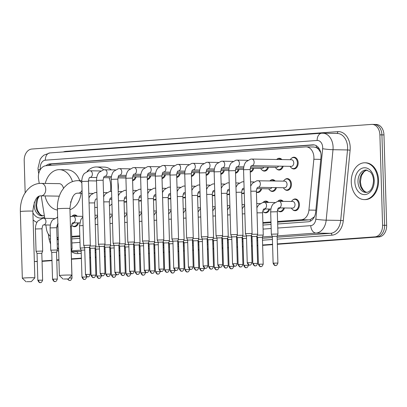 <?xml version="1.0" encoding="UTF-8"?>
<svg xmlns="http://www.w3.org/2000/svg" width="407" height="407" viewBox="0 0 407 407"><rect width="100%" height="100%" fill="white"/><g stroke="black" fill="none" stroke-linecap="round" stroke-linejoin="round"><path stroke-width="0.61" d="M284.422 207.967A5.886 4.248 91 0 1 280.357 211.793A5.886 4.248 91 0 1 277.976 210.719M269.719 209.035A5.886 4.248 91 0 1 265.654 212.856A5.886 4.248 91 0 1 263.268 211.788M78.546 222.899A5.886 4.248 91 0 1 74.486 226.719A5.886 4.248 91 0 1 72.1 225.651M57.947 227.172A5.886 4.248 91 0 1 57.397 226.714M292.847 199.939A5.886 4.248 91 0 1 295.263 198.952A5.886 4.248 91 0 1 299.41 204.528A5.886 4.248 91 0 1 295.065 210.724A5.886 4.248 91 0 1 292.679 209.656M276.45 187.627A5.886 4.248 91 0 1 272.385 191.448A5.886 4.248 91 0 1 270.004 190.379M261.747 188.695A5.886 4.248 91 0 1 257.682 192.516A5.886 4.248 91 0 1 256.42 192.226M244.261 193.33A5.886 4.248 91 0 1 242.974 193.584A5.886 4.248 91 0 1 241.712 193.294M229.558 194.398A5.886 4.248 91 0 1 228.271 194.648A5.886 4.248 91 0 1 227.009 194.363M214.85 195.462A5.886 4.248 91 0 1 213.563 195.716A5.886 4.248 91 0 1 212.301 195.426M200.147 196.53A5.886 4.248 91 0 1 198.86 196.779A5.886 4.248 91 0 1 197.599 196.495M185.439 197.593A5.886 4.248 91 0 1 184.152 197.848A5.886 4.248 91 0 1 182.891 197.558M170.737 198.662A5.886 4.248 91 0 1 169.449 198.916A5.886 4.248 91 0 1 168.188 198.626M156.029 199.73A5.886 4.248 91 0 1 154.741 199.979A5.886 4.248 91 0 1 153.48 199.695M141.326 200.793A5.886 4.248 91 0 1 140.039 201.048A5.886 4.248 91 0 1 138.777 200.758M126.618 201.862A5.886 4.248 91 0 1 125.331 202.111A5.886 4.248 91 0 1 124.074 201.826M284.875 179.599A5.886 4.248 91 0 1 287.291 178.607A5.886 4.248 91 0 1 291.437 184.188A5.886 4.248 91 0 1 287.093 190.384A5.886 4.248 91 0 1 284.707 189.311M209.656 171.55A5.886 4.248 91 0 1 206.145 175.336M194.953 172.619A5.886 4.248 91 0 1 191.438 176.399M268.478 167.287A5.886 4.248 91 0 1 264.413 171.108A5.886 4.248 91 0 1 262.032 170.04M180.245 173.682A5.886 4.248 91 0 1 176.735 177.467M283.18 166.219A5.886 4.248 91 0 1 279.121 170.045A5.886 4.248 91 0 1 276.735 168.971M224.364 170.487A5.886 4.248 91 0 1 220.848 174.267M253.775 168.35A5.886 4.248 91 0 1 250.259 172.136M239.067 169.419A5.886 4.248 91 0 1 235.556 173.204M165.542 174.751A5.886 4.248 91 0 1 162.027 178.536M150.834 175.819A5.886 4.248 91 0 1 147.324 179.599M136.131 176.882A5.886 4.248 91 0 1 132.616 180.667M291.605 158.191A5.886 4.248 91 0 1 294.022 157.204A5.886 4.248 91 0 1 298.173 162.78A5.886 4.248 91 0 1 293.823 168.976A5.886 4.248 91 0 1 291.443 167.908M277.589 221.469L301.358 219.744A11.04 7.967 -89 0 0 308.928 210.068L313.848 159.254A11.04 7.967 -89 0 0 313.914 157.331A11.04 7.967 -89 0 0 306.135 146.871A11.04 7.967 -89 0 0 305.621 146.881L46.032 165.705A11.04 7.967 -89 0 0 38.573 179.217L39.24 183.435M320.726 152.594L318.793 149.598A3.678 2.656 -89 0 0 316.285 147.532A11.04 7.626 -94.1 0 1 316.331 145.731M316.285 147.532L316.142 147.543A11.04 7.967 91 0 1 318.793 149.598M277.61 222.151L309.015 219.877L310.317 219.627L314.148 216.936M71.734 237.083L79.828 236.498M262.902 223.219L270.996 222.634M316.142 147.543L313.792 146.998L306.135 146.871M57.005 237.464L58.252 237.373M71.713 236.396L79.808 235.811M262.881 222.537L270.976 221.947M45.828 224.974L46.479 229.095A11.04 7.967 -89 0 0 50.346 236.289M41.209 195.848L44.775 218.33M278.139 201.007A5.886 4.248 91 0 1 280.56 200.015A5.886 4.248 91 0 1 283.165 201.323M263.436 202.07A5.886 4.248 91 0 1 265.852 201.083A5.886 4.248 91 0 1 268.457 202.386M72.263 215.934A5.886 4.248 91 0 1 74.685 214.947A5.886 4.248 91 0 1 77.289 216.249M57.56 217.002A5.886 4.248 91 0 1 57.646 216.926A5.52 3.984 91 0 0 57.163 217.323M270.167 180.662A5.886 4.248 91 0 1 272.588 179.675A5.886 4.248 91 0 1 275.193 180.978M276.902 159.259A5.886 4.248 91 0 1 279.319 158.267A5.886 4.248 91 0 1 281.924 159.575M277.66 223.992L308.104 221.784A11.04 7.967 -89 0 0 315.674 212.103L320.986 157.214A11.04 7.967 -89 0 0 321.052 155.291A11.04 7.967 -89 0 0 313.278 144.826A11.04 7.967 -89 0 0 312.759 144.841L49.98 163.899A11.04 7.967 -89 0 0 45.986 165.71M25.158 192.786L24.201 160.638A11.04 7.967 91 0 1 31.838 149.033L371.601 124.4A11.04 7.967 91 0 1 372.115 124.384A11.04 7.967 91 0 1 379.894 134.844L382.575 225.249A11.04 7.967 91 0 1 374.939 236.854L277.335 243.93M37.271 261.34L35.175 261.487A11.04 7.967 91 0 1 34.661 261.503A11.04 7.967 91 0 1 34.351 261.492M272.558 244.276L262.627 244.994M257.85 245.345L257.076 245.401M252.299 245.747L251.526 245.803M243.147 246.408L242.374 246.464M237.596 246.81L236.818 246.866M228.444 247.476L227.666 247.532M222.888 247.878L222.115 247.934M213.736 248.54L212.963 248.596M208.186 248.942L207.407 249.003M199.033 249.608L198.255 249.664M193.478 250.01L192.704 250.066M184.325 250.676L183.552 250.732M178.775 251.078L178.001 251.134M169.622 251.74L168.844 251.796M164.067 252.142L163.293 252.198M154.914 252.808L154.141 252.864M149.364 253.21L148.591 253.266M140.212 253.871L139.433 253.927M134.656 254.273L133.883 254.334M125.504 254.94L124.73 254.996M119.953 255.342L119.18 255.398M110.801 256.008L110.022 256.064M105.245 256.41L104.472 256.466M96.093 257.071L95.319 257.127M90.542 257.473L89.769 257.529M81.39 258.14L71.459 258.857M58.913 259.768L56.756 259.925M51.979 260.271L42.048 260.989M373.641 124.43A11.04 7.967 91 0 1 374.155 124.42L376.19 124.45A11.04 7.967 91 0 1 383.969 134.915L386.65 225.32L384.615 225.285A11.04 7.967 91 0 1 376.979 236.884L277.34 244.114L376.979 236.884A11.04 7.967 91 0 0 384.615 225.285L381.929 134.88L384.615 225.285L382.575 225.249M374.155 124.42A11.04 7.967 91 0 1 381.929 134.88A11.04 7.967 91 0 0 374.155 124.42L372.115 124.384M37.276 261.523L37.215 261.523A11.04 7.967 91 0 1 36.701 261.538A11.04 7.967 91 0 0 37.215 261.523L35.175 261.487M272.563 244.459L262.632 245.177L272.563 244.459M257.86 245.523L257.082 245.579L257.86 245.523M252.304 245.925L251.531 245.981L252.304 245.925M243.152 246.591L242.379 246.647L243.152 246.591M237.602 246.993L236.828 247.049L237.602 246.993M228.449 247.654L227.671 247.715L228.449 247.654M222.894 248.061L222.12 248.117L222.894 248.061M213.741 248.723L212.968 248.779L213.741 248.723M208.191 249.125L207.417 249.181L208.191 249.125M199.038 249.791L198.26 249.847L199.038 249.791M193.483 250.193L192.709 250.249L193.483 250.193M184.33 250.854L183.557 250.91L184.33 250.854M178.78 251.256L178.007 251.312L178.78 251.256M169.627 251.923L168.849 251.979L169.627 251.923M164.072 252.325L163.299 252.381L164.072 252.325M154.919 252.991L154.146 253.047L154.919 252.991M149.369 253.393L148.596 253.449L149.369 253.393M140.217 254.054L139.438 254.11L140.217 254.054M134.666 254.456L133.888 254.512L134.666 254.456M125.509 255.123L124.735 255.179L125.509 255.123M119.958 255.525L119.185 255.581L119.958 255.525M110.806 256.186L110.027 256.242L110.806 256.186M105.255 256.588L104.477 256.644L105.255 256.588M96.098 257.255L95.324 257.31L96.098 257.255M90.547 257.656L89.774 257.712L90.547 257.656M81.395 258.323L71.464 259.04L81.395 258.323M58.923 259.951L56.761 260.109L58.923 259.951M51.984 260.455L42.053 261.172L51.984 260.455M71.79 238.919L79.879 238.334M262.958 225.056L271.047 224.471M57.072 239.601A11.04 7.967 -89 0 0 58.323 239.835M48.255 165.547A11.04 7.967 91 0 1 52.015 163.929L314.209 144.917M58.308 239.331A11.04 7.967 91 0 1 57.041 238.573M386.65 225.32A11.04 7.967 91 0 1 379.014 236.92L277.345 244.292M272.568 244.638L262.637 245.36M257.865 245.706L257.087 245.762M252.309 246.108L251.536 246.164M243.157 246.774L242.384 246.83M237.607 247.176L236.833 247.232M228.454 247.838L227.676 247.894M222.899 248.239L222.125 248.295M213.746 248.906L212.973 248.962M208.196 249.308L207.422 249.364M199.043 249.969L198.265 250.03M193.488 250.376L192.715 250.432M184.335 251.038L183.562 251.094M178.785 251.44L178.012 251.495M169.633 252.106L168.854 252.162M164.082 252.508L163.304 252.564M154.925 253.169L154.151 253.225M149.374 253.571L148.601 253.627M140.222 254.238L139.443 254.294M134.671 254.64L133.893 254.696M125.514 255.301L124.74 255.362M119.963 255.708L119.19 255.764M110.811 256.369L110.032 256.425M105.26 256.771L104.482 256.827M96.103 257.438L95.33 257.494M90.552 257.84L89.779 257.896M81.4 258.501L71.469 259.223M58.929 260.134L56.766 260.287M51.989 260.633L42.058 261.355M351.272 182.153A18.401 13.283 91 0 1 364.855 162.79A18.401 13.283 91 0 1 377.813 180.225A18.401 13.283 91 0 1 364.229 199.588A18.401 13.283 91 0 1 351.272 182.153M364.855 162.79L365.618 162.805A18.401 13.283 91 0 1 378.581 180.24A18.401 13.283 91 0 1 364.993 199.603L364.229 199.588M63.965 279.004L68.32 278.963L63.965 279.004M63.177 279.116L59.391 275.559A6.258 0.28 -1.7 0 1 59.381 275.549A6.258 0.28 -1.7 0 1 61.309 275.29A6.258 0.28 -1.7 0 1 68.086 275.03A6.258 0.28 -1.7 0 1 71.891 275.178A6.258 0.28 -1.7 0 1 71.886 275.188L69.912 208.511A6.258 0.28 178.3 0 0 66.107 208.369A6.258 0.28 178.3 0 0 59.33 208.623A6.258 0.28 178.3 0 0 57.407 208.883L59.381 275.549M96.525 180.973A6.258 4.518 -89 0 0 96.22 180.952L88.426 180.82M87.134 171.388A20.243 14.611 91 0 1 96.459 166.972A20.243 14.611 91 0 1 103.693 169.79M109.107 177.742A20.243 14.611 91 0 1 110.714 186.152A20.243 14.611 91 0 1 110.378 191.366M96.459 166.972L104.1 167.099A20.243 14.611 91 0 1 111.233 169.836M117.923 182.178A20.243 14.611 91 0 1 118.356 186.279A20.243 14.611 91 0 1 118.167 190.425M97.309 207.361A20.243 14.611 91 0 1 95.772 207.448A20.243 14.611 91 0 1 94.765 207.382M111.945 203.973A20.243 14.611 91 0 1 109.458 205.886M26.908 281.695L31.263 281.654L26.908 281.695M26.119 281.807L22.334 278.246A6.258 0.28 -1.7 0 1 22.329 278.235A6.258 0.28 -1.7 0 1 24.252 277.976A6.258 0.28 -1.7 0 1 31.029 277.716A6.258 0.28 -1.7 0 1 34.834 277.864A6.258 0.28 -1.7 0 1 34.829 277.874L31.263 281.654M63.446 188.349A6.258 4.518 -89 0 0 59.168 183.638L39.835 183.379C36.248 183.669 32.992 184.971 30.067 187.291L27.305 189.932L24.593 193.696C21.596 198.947 20.182 204.904 20.35 211.569L22.329 278.235M45.274 183.404A20.243 14.611 91 0 1 59.402 169.658A20.243 14.611 91 0 1 72.461 181.624M59.402 169.658L67.043 169.785A20.243 14.611 91 0 1 79.731 180.672M41.336 183.338A6.258 4.518 -89 0 1 45.742 189.265A6.258 4.518 -89 0 1 41.417 195.843A6.258 4.518 -89 0 1 41.122 195.848L58.954 196.154A6.258 4.518 -89 0 0 59.295 196.138M72.705 196.912A20.243 14.611 91 0 1 70.528 202.259M57.438 210.037A20.243 14.611 91 0 1 45.06 195.915M81.105 193.213A20.243 14.611 91 0 1 69.948 209.707M36.966 222.385A18.401 13.283 91 0 1 33.115 219.887M251.689 165.685L251.653 165.69C251.114 165.461 250.62 166.743 250.183 169.541L243.559 169.734C243.635 164.509 245.726 162.088 246.169 161.691L250.605 159.147L251.806 159.061L291.432 159.732A3.312 2.391 91 0 1 293.768 162.871A3.312 2.391 91 0 1 291.32 166.356L251.689 165.685A3.312 2.391 91 0 1 251.674 165.685A3.312 2.391 91 0 0 251.994 165.664A3.312 2.391 91 0 0 254.136 162.2A3.312 2.391 91 0 0 251.806 159.061A3.312 2.391 91 0 0 251.501 159.081M290.283 159.717L290.359 159.59A5.52 3.984 91 0 1 293.508 157.56A5.52 3.984 91 0 1 297.395 162.79A5.52 3.984 91 0 1 293.32 168.6A5.52 3.984 91 0 1 290.242 166.468L290.171 166.336M252.025 262.652C250.58 266.341 249.46 264.733 249.806 265.11A2.391 1.653 85.9 0 1 249.705 265.115A2.391 1.653 -94.1 0 1 247.98 262.698L252.025 262.652L251.226 235.678L252.081 233.445L245.457 233.643L243.559 169.734M251.226 235.678L246.444 235.821L245.457 233.643M276.618 159.483A5.52 3.984 91 0 1 278.805 158.628A5.52 3.984 91 0 1 280.962 159.554M237.322 263.721C235.872 267.409 234.753 265.802 235.104 266.178A2.391 1.653 85.9 0 1 235.002 266.178A2.391 1.653 -94.1 0 1 233.272 263.761L237.322 263.721L236.518 236.747L237.373 234.513L230.754 234.712L228.856 170.803C228.927 165.578 231.023 163.156 231.466 162.759L235.897 160.216L237.098 160.129A3.312 2.391 91 0 1 239.433 163.268A3.312 2.391 91 0 1 237.291 166.728A3.312 2.391 91 0 1 236.986 166.753A3.312 2.391 91 0 1 236.971 166.753L236.95 166.753C236.406 166.529 235.918 167.811 235.475 170.604L228.856 170.803M236.518 236.747L231.736 236.889L230.754 234.712M278.546 166.142A3.312 2.391 91 0 1 276.618 167.425L250.605 166.982M282.392 166.204A5.52 3.984 91 0 1 278.617 169.668A5.52 3.984 91 0 1 275.534 167.531L275.463 167.404M222.614 264.784C221.169 268.472 220.05 266.87 220.396 267.241A2.391 1.653 85.9 0 1 220.294 267.246A2.391 1.653 -94.1 0 1 218.569 264.83L222.614 264.784L221.815 237.81L222.67 235.577L216.046 235.78L214.148 171.866C214.224 166.641 216.315 164.219 216.758 163.823L221.194 161.279L222.395 161.192A3.312 2.391 91 0 1 224.725 164.331A3.312 2.391 91 0 1 222.583 167.796A3.312 2.391 91 0 1 222.283 167.816A3.312 2.391 91 0 1 222.263 167.816L222.242 167.821C221.703 167.592 221.21 168.874 220.772 171.673L214.148 171.866M221.815 237.81L217.033 237.958M263.838 167.206A3.312 2.391 91 0 1 261.91 168.488L250.254 168.295M267.684 167.272A5.52 3.984 91 0 1 263.909 170.731A5.52 3.984 91 0 1 260.831 168.6L260.76 168.473M207.911 265.852C206.461 269.541 205.342 267.933 205.693 268.31A2.391 1.653 85.9 0 1 205.591 268.31A2.391 1.653 -94.1 0 1 203.861 265.893L207.911 265.852L207.107 238.878L207.962 236.645L201.343 236.843L199.445 172.934C199.516 167.709 201.613 165.288 202.055 164.891L206.486 162.347L207.687 162.261A3.312 2.391 91 0 1 210.022 165.4A3.312 2.391 91 0 1 207.88 168.864A3.312 2.391 91 0 1 207.575 168.885A3.312 2.391 91 0 1 207.56 168.885L207.539 168.885C206.995 168.661 206.507 169.943 206.069 172.736L199.445 172.934M207.107 238.878L202.325 239.021L201.343 236.843M252.981 168.34A5.52 3.984 91 0 1 250.244 171.627M193.203 266.921C191.758 270.604 190.639 269.002 190.985 269.373A2.391 1.653 85.9 0 1 190.883 269.378A2.391 1.653 -94.1 0 1 189.158 266.961L193.203 266.921L192.404 239.942L193.259 237.713L186.635 237.912L184.737 174.003C184.814 168.778 186.905 166.356 187.347 165.959L191.783 163.411L192.984 163.329A3.312 2.391 91 0 1 195.314 166.463A3.312 2.391 91 0 1 193.172 169.928A3.312 2.391 91 0 1 192.872 169.948A3.312 2.391 91 0 1 192.852 169.948C192.292 169.724 191.799 171.011 191.361 173.804L184.737 174.003M192.404 239.942L187.622 240.089L186.635 237.912M238.273 169.404A5.52 3.984 91 0 1 235.541 172.695M178.5 267.984C177.05 271.673 175.931 270.065 176.282 270.441A2.391 1.653 85.9 0 1 176.18 270.446A2.391 1.653 -94.1 0 1 174.45 268.03L178.5 267.984L177.696 241.01L178.551 238.777L171.932 238.975L170.034 175.066C170.106 169.841 172.202 167.419 172.644 167.023L177.076 164.479L178.276 164.392A3.312 2.391 91 0 1 180.611 167.531A3.312 2.391 91 0 1 178.47 170.996A3.312 2.391 91 0 1 178.164 171.016A3.312 2.391 91 0 1 178.149 171.016C177.584 170.792 177.096 172.075 176.658 174.873L170.034 175.066M177.696 241.01L172.914 241.153L171.932 238.975M223.57 170.472A5.52 3.984 91 0 1 220.833 173.758M163.792 269.052C162.347 272.741 161.228 271.133 161.574 271.51A2.391 1.653 85.9 0 1 161.472 271.51A2.391 1.653 -94.1 0 1 159.748 269.093L163.792 269.052L162.993 242.079L163.848 239.845L157.224 240.044L155.332 176.134C155.403 170.909 157.499 168.488 157.936 168.091L162.373 165.547L163.573 165.461A3.312 2.391 91 0 1 165.903 168.6A3.312 2.391 91 0 1 163.762 172.059A3.312 2.391 91 0 1 163.461 172.085A3.312 2.391 91 0 1 163.441 172.085M162.993 242.079L158.211 242.221L157.224 240.044M208.862 171.535A5.52 3.984 91 0 1 206.13 174.827M143.539 240.969L142.521 241.107L143.508 243.289L148.29 243.142L149.14 240.913L143.539 240.969M148.285 243.147L149.089 270.116L144.307 270.258L143.508 243.284M194.159 172.604A5.52 3.984 91 0 1 191.422 175.89M134.381 271.184C132.936 274.873 131.817 273.265 132.163 273.641A2.391 1.653 85.9 0 1 132.061 273.641A2.391 1.653 -94.1 0 1 130.337 271.225L134.381 271.184L133.582 244.21L134.437 241.977L127.813 242.175L125.921 178.266C125.992 173.041 128.088 170.619 128.526 170.223L132.962 167.679L134.162 167.592A3.312 2.391 91 0 1 136.493 170.731A3.312 2.391 91 0 1 134.351 174.196A3.312 2.391 91 0 1 134.051 174.216A3.312 2.391 91 0 1 134.03 174.216M133.582 244.21L128.8 244.353L127.818 242.175M179.451 173.672A5.52 3.984 91 0 1 176.719 176.959M119.678 272.252C118.234 275.936 117.109 274.333 117.46 274.71A2.391 1.653 85.9 0 1 117.358 274.71A2.391 1.653 -94.1 0 1 115.634 272.293L119.678 272.252L118.88 245.273L119.729 243.045L113.11 243.244L111.213 179.334C111.289 174.11 113.38 171.688 113.823 171.291L118.254 168.742L119.455 168.661A3.312 2.391 91 0 1 121.79 171.795A3.312 2.391 91 0 1 119.648 175.259A3.312 2.391 91 0 1 119.343 175.28A3.312 2.391 91 0 1 119.327 175.28M118.88 245.273L114.097 245.421L113.11 243.244M164.749 174.735A5.52 3.984 91 0 1 162.011 178.027M99.425 244.169L98.402 244.307L99.389 246.484L104.172 246.342L105.026 244.108L99.425 244.169M150.041 175.804A5.52 3.984 91 0 1 147.309 179.09M90.268 274.384C88.823 278.073 87.698 276.465 88.049 276.841A2.391 1.653 85.9 0 1 87.948 276.841A2.391 1.653 -94.1 0 1 86.223 274.425L90.268 274.384L89.469 247.41L90.318 245.177L83.7 245.375L81.802 181.466C81.878 176.241 83.969 173.82 84.412 173.423L88.848 170.879L90.044 170.792A3.312 2.391 91 0 1 92.379 173.931A3.312 2.391 91 0 1 90.237 177.391A3.312 2.391 91 0 1 89.932 177.416A3.312 2.391 91 0 1 89.916 177.416L89.896 177.416C89.352 177.193 88.863 178.475 88.426 181.268L81.802 181.466M89.469 247.41L84.687 247.553L83.7 245.375M135.338 176.872A5.52 3.984 91 0 1 132.601 180.159M250.676 186.116L252.376 183.318L256.807 180.774L284.702 181.14A3.312 2.391 91 0 1 287.032 184.279A3.312 2.391 91 0 1 284.59 187.764L257.896 187.312A3.312 2.391 91 0 1 257.88 187.312A3.312 2.391 91 0 0 258.201 187.291A3.312 2.391 91 0 0 260.343 183.827A3.312 2.391 91 0 0 258.007 180.688A3.312 2.391 91 0 0 257.702 180.708M257.896 187.312L257.86 187.317C257.316 187.088 256.827 188.37 256.39 191.163L257.667 234.198L251.76 234.284M283.547 181.12L283.623 180.993A5.52 3.984 91 0 1 286.777 178.968A5.52 3.984 91 0 1 290.664 184.198A5.52 3.984 91 0 1 286.589 190.008A5.52 3.984 91 0 1 283.506 187.876L283.435 187.744M257.611 263.405C256.166 267.094 255.047 265.486 255.393 265.863A2.391 1.653 85.9 0 1 255.291 265.868A2.391 1.653 -94.1 0 1 253.566 263.451L257.611 263.405L256.812 236.431L252.03 236.574L251.409 235.2M244.108 188.141A3.312 2.391 91 0 1 243.493 188.355A3.312 2.391 91 0 1 243.193 188.38L243.157 188.38C242.613 188.156 242.119 189.438 241.682 192.231L242.959 235.266L237.057 235.348M269.882 180.891A5.52 3.984 91 0 1 272.069 180.036A5.52 3.984 91 0 1 274.226 180.962M242.908 264.474C241.458 268.162 240.339 266.554 240.69 266.931A2.391 1.653 85.9 0 1 240.588 266.931A2.391 1.653 -94.1 0 1 238.858 264.514L242.908 264.474L242.104 237.5L237.322 237.642L236.701 236.269M271.815 187.546A3.312 2.391 91 0 1 269.882 188.833L256.812 188.609M275.656 187.612A5.52 3.984 91 0 1 271.881 191.071A5.52 3.984 91 0 1 268.803 188.94L268.732 188.812M229.4 189.209A3.312 2.391 91 0 1 228.79 189.423A3.312 2.391 91 0 1 228.485 189.443L228.449 189.448C227.905 189.219 227.416 190.501 226.979 193.3L228.256 236.33L222.349 236.416M227.401 238.568L222.619 238.711L221.998 237.337M257.107 188.614A3.312 2.391 91 0 1 256.588 189.296M260.953 188.68A5.52 3.984 91 0 1 257.178 192.14A5.52 3.984 91 0 1 256.415 192.023M214.698 190.278A3.312 2.391 91 0 1 214.087 190.491A3.312 2.391 91 0 1 213.782 190.512A3.312 2.391 91 0 1 213.761 190.512C213.202 190.288 212.708 191.57 212.271 194.363L213.548 237.398L207.646 237.479M213.497 266.605C212.047 270.294 210.928 268.686 211.279 269.063A2.391 1.653 85.9 0 1 211.177 269.063A2.391 1.653 -94.1 0 1 209.447 266.646L213.497 266.605L212.693 239.631L207.911 239.774L207.29 238.4M242.404 189.682A3.312 2.391 91 0 1 241.88 190.364M244.241 192.669A5.52 3.984 91 0 1 242.47 193.208A5.52 3.984 91 0 1 241.707 193.091M199.99 191.341A3.312 2.391 91 0 1 199.379 191.555A3.312 2.391 91 0 1 199.074 191.575A3.312 2.391 91 0 1 199.059 191.575C198.494 191.351 198.006 192.638 197.568 195.431L198.845 238.466L192.938 238.548M198.789 267.674C197.344 271.357 196.225 269.755 196.571 270.126A2.391 1.653 85.9 0 1 196.469 270.131A2.391 1.653 -94.1 0 1 194.744 267.714L198.789 267.674L197.99 240.695L193.208 240.842L192.587 239.469M227.696 190.746A3.312 2.391 91 0 1 227.177 191.427M229.538 193.737A5.52 3.984 91 0 1 227.767 194.271A5.52 3.984 91 0 1 227.004 194.154M184.086 268.737C182.636 272.425 181.517 270.818 181.868 271.194A2.391 1.653 85.9 0 1 181.766 271.199A2.391 1.653 -94.1 0 1 180.036 268.783L184.086 268.737L183.282 241.763L184.137 239.53L178.235 239.616M183.282 241.763L178.5 241.906L177.879 240.532M212.993 191.814A3.312 2.391 91 0 1 212.469 192.496M214.83 194.8A5.52 3.984 91 0 1 213.059 195.34A5.52 3.984 91 0 1 212.296 195.223M170.579 193.473A3.312 2.391 91 0 1 169.968 193.686A3.312 2.391 91 0 1 169.663 193.712L169.627 193.712C169.083 193.488 168.595 194.77 168.157 197.563L169.434 240.598L163.528 240.679M169.378 269.805C167.933 273.494 166.814 271.886 167.16 272.263A2.391 1.653 85.9 0 1 167.058 272.263A2.391 1.653 -94.1 0 1 165.334 269.846L169.378 269.805L168.579 242.831L163.797 242.974L163.176 241.6M198.285 192.877A3.312 2.391 91 0 1 197.766 193.559M200.127 195.869A5.52 3.984 91 0 1 198.357 196.403A5.52 3.984 91 0 1 197.593 196.291M155.876 194.541A3.312 2.391 91 0 1 155.265 194.755A3.312 2.391 91 0 1 154.96 194.775L154.925 194.78C154.38 194.551 153.887 195.833 153.449 198.631L154.726 241.661L148.825 241.748M154.675 270.869C153.225 274.557 152.106 272.955 152.457 273.326A2.391 1.653 85.9 0 1 152.355 273.331A2.391 1.653 -94.1 0 1 150.626 270.914L154.675 270.869L153.871 243.895L149.094 244.042L148.469 242.669M183.582 193.946A3.312 2.391 91 0 1 183.058 194.627M185.419 196.932A5.52 3.984 91 0 1 183.649 197.471A5.52 3.984 91 0 1 182.885 197.354M141.168 195.609A3.312 2.391 91 0 1 140.557 195.823A3.312 2.391 91 0 1 140.252 195.843L140.217 195.843C139.672 195.619 139.184 196.902 138.746 199.695L140.023 242.73L134.117 242.811M139.967 271.937C138.522 275.625 137.403 274.018 137.749 274.394A2.391 1.653 85.9 0 1 137.647 274.394A2.391 1.653 -94.1 0 1 135.923 271.978L139.967 271.937L139.169 244.963L134.386 245.106L133.766 243.732M168.874 195.014A3.312 2.391 91 0 1 168.356 195.696M170.716 198A5.52 3.984 91 0 1 168.946 198.54A5.52 3.984 91 0 1 168.183 198.423M126.465 196.673A3.312 2.391 91 0 1 125.855 196.886A3.312 2.391 91 0 1 125.549 196.907L125.514 196.912C124.969 196.683 124.476 197.97 124.038 200.763L125.315 243.798L119.414 243.879M125.264 273.005C123.814 276.689 122.695 275.086 123.046 275.458A2.391 1.653 85.9 0 1 122.945 275.463A2.391 1.653 -94.1 0 1 121.215 273.046L125.264 273.005L124.461 246.026L119.683 246.174L119.058 244.8M154.172 196.077A3.312 2.391 91 0 1 153.648 196.759M156.008 199.069A5.52 3.984 91 0 1 154.243 199.603A5.52 3.984 91 0 1 153.475 199.486M111.757 197.741A3.312 2.391 91 0 1 111.147 197.955A3.312 2.391 91 0 1 110.841 197.975L110.806 197.98C110.261 197.751 109.773 199.033 109.335 201.826L110.612 244.861L104.706 244.948M110.556 274.069C109.112 277.757 107.992 276.149 108.338 276.526A2.391 1.653 85.9 0 1 108.237 276.531A2.391 1.653 -94.1 0 1 106.512 274.115L110.556 274.069L109.758 247.095L104.975 247.237L104.355 245.864M139.464 197.146A3.312 2.391 91 0 1 138.945 197.827M141.305 200.132A5.52 3.984 91 0 1 139.535 200.671A5.52 3.984 91 0 1 138.772 200.554M97.054 198.804A3.312 2.391 91 0 1 96.444 199.018A3.312 2.391 91 0 1 96.138 199.043L96.103 199.043C95.559 198.82 95.065 200.102 94.628 202.895L95.904 245.93L90.003 246.011M95.854 275.137C94.409 278.826 93.284 277.218 93.635 277.594A2.391 1.653 85.9 0 1 93.534 277.594A2.391 1.653 -94.1 0 1 91.804 275.178L95.854 275.137L95.055 248.163L90.273 248.306L89.647 246.932M124.761 198.209A3.312 2.391 91 0 1 124.237 198.896M126.597 201.2A5.52 3.984 91 0 1 124.832 201.735A5.52 3.984 91 0 1 124.064 201.623M278.805 207.87L278.77 207.875C278.225 207.646 277.737 208.933 277.299 211.726L270.675 211.92C270.752 206.695 272.843 204.278 273.285 203.876L277.722 201.333L292.674 201.48A3.312 2.391 91 0 1 295.004 204.619A3.312 2.391 91 0 1 292.562 208.104L278.805 207.87A3.312 2.391 91 0 1 278.79 207.87A3.312 2.391 91 0 0 279.11 207.85A3.312 2.391 91 0 0 281.252 204.385A3.312 2.391 91 0 0 278.917 201.246A3.312 2.391 91 0 0 278.617 201.272M277.299 211.726L277.961 233.994L271.337 234.193L270.675 211.92M291.519 201.46L291.595 201.338A5.52 3.984 91 0 1 294.749 199.308A5.52 3.984 91 0 1 298.636 204.538A5.52 3.984 91 0 1 294.561 210.348A5.52 3.984 91 0 1 291.478 208.216L291.407 208.084M277.905 263.09C276.455 266.778 275.336 265.176 275.687 265.547A2.391 1.653 85.9 0 1 275.58 265.552A2.391 1.653 -94.1 0 1 273.855 263.136L277.905 263.09L277.106 236.228L272.324 236.37L271.337 234.193M263.909 202.335A3.312 2.391 91 0 1 264.214 202.315A3.312 2.391 91 0 1 266.544 205.454A3.312 2.391 91 0 1 264.408 208.918A3.312 2.391 91 0 1 264.102 208.939L264.067 208.939C263.522 208.715 263.029 209.997 262.591 212.79L263.253 235.063L257.3 235.149M277.747 201.328A5.52 3.984 91 0 1 280.041 200.376A5.52 3.984 91 0 1 282.199 201.302M263.197 264.158C261.752 267.847 260.628 266.239 260.979 266.616A2.391 1.653 85.9 0 1 260.877 266.621A2.391 1.653 -94.1 0 1 259.152 264.204L263.197 264.158L262.398 237.296L257.616 237.439L256.97 236.009M279.787 207.891A3.312 2.391 91 0 1 277.854 209.173L277.722 209.167M283.628 207.952A5.52 3.984 91 0 1 279.853 211.416A5.52 3.984 91 0 1 277.421 210.2M263.039 202.396A5.52 3.984 91 0 1 265.339 201.44A5.52 3.984 91 0 1 267.496 202.371M246.515 238.304L242.913 238.507L242.267 237.078M265.079 208.954A3.312 2.391 91 0 1 263.151 210.236L263.019 210.236M246.449 236.055L242.597 236.218M268.925 209.02A5.52 3.984 91 0 1 265.15 212.479A5.52 3.984 91 0 1 262.713 211.264M231.812 239.372L228.205 239.57L227.564 238.146M231.746 237.118L227.889 237.281M217.104 240.435L213.502 240.639L212.856 239.209M217.038 238.187L213.187 238.349M202.401 241.504L198.794 241.702L198.153 240.278M202.335 239.25L198.479 239.413M187.693 242.567L184.091 242.77L183.445 241.341M187.627 240.318L183.776 240.481M172.99 243.635L169.388 243.839L168.742 242.409M172.924 241.387L169.068 241.549M158.282 244.704L154.68 244.902L154.034 243.478M158.216 242.45L154.365 242.613M143.579 245.767L139.977 245.97L139.331 244.541M143.513 243.518L139.657 243.681M128.877 246.835L125.27 247.034L124.623 245.609M128.805 244.582L124.954 244.744M114.169 247.899L110.567 248.102L109.921 246.673M114.102 245.65L110.251 245.813M99.466 248.967L95.859 249.17L95.213 247.741M99.394 246.718L95.543 246.881M84.758 250.035L81.156 250.234L80.169 248.056L84.692 247.782M72.741 216.198A3.312 2.391 91 0 1 73.046 216.178A3.312 2.391 91 0 1 75.376 219.317A3.312 2.391 91 0 1 73.235 222.782A3.312 2.391 91 0 1 72.934 222.802A3.312 2.391 91 0 1 72.914 222.802C72.354 222.578 71.861 223.86 71.423 226.653L72.085 248.926L71.108 248.85M72.085 248.926L71.179 251.134M58.191 223.87C57.646 223.641 57.158 224.929 56.721 227.722L57.382 249.99L50.758 250.188L50.097 227.915C50.173 222.695 52.264 220.273 52.706 219.872L57.657 217.267M71.871 216.259A5.52 3.984 91 0 1 74.166 215.303A5.52 3.984 91 0 1 76.323 216.234M57.321 279.09C55.876 282.773 54.757 281.171 55.103 281.542A2.391 1.653 85.9 0 1 55.001 281.547A2.391 1.653 -94.1 0 1 53.276 279.131L57.321 279.09L56.527 252.223L51.745 252.365L50.758 250.188M73.911 222.817A3.312 2.391 91 0 1 71.983 224.099L71.846 224.099M77.752 222.883A5.52 3.984 91 0 1 73.982 226.343A5.52 3.984 91 0 1 71.546 225.127M42.013 228.785L42.674 251.058L36.055 251.256L35.394 228.983C35.465 223.758 37.561 221.337 37.999 220.94L42.435 218.396L43.635 218.31A3.312 2.391 91 0 1 45.966 221.449A3.312 2.391 91 0 1 43.824 224.913A3.312 2.391 91 0 1 43.524 224.934A3.312 2.391 91 0 1 43.503 224.934C42.944 224.71 42.45 225.992 42.013 228.785L35.394 228.983M42.618 280.153C41.173 283.842 40.049 282.234 40.4 282.611A2.391 1.653 85.9 0 1 40.298 282.616A2.391 1.653 -94.1 0 1 38.568 280.199L42.618 280.153L41.819 253.291L37.037 253.434L36.055 251.256M57.886 225.066A3.312 2.391 91 0 1 57.275 225.168L57.143 225.163M57.947 227.065A5.52 3.984 91 0 1 56.838 226.195M320.777 159.371L313.848 159.254M310.485 221.098A11.04 7.626 -94.1 0 1 310.317 219.627M50.717 165.369A11.04 7.626 -94.1 0 1 50.839 164.138M315.863 210.185L308.928 210.068M309.015 219.877L301.358 219.744M57.016 237.703L58.262 237.724L57.016 237.683M313.792 144.856L312.759 144.841M277.783 228.032L310.77 225.641A7.362 5.311 -89 0 0 315.817 219.19L322.639 148.718A7.362 5.311 -89 0 0 322.68 147.436A7.362 5.311 -89 0 0 317.155 140.471L45.345 160.18A7.362 5.311 -89 0 0 40.257 167.918A7.362 5.311 -89 0 0 40.374 169.185L40.42 169.465M40.374 169.185A7.362 1.206 -9 0 0 38.197 170.426L37.993 168.223L40.161 159.356L41.809 157.061L43.905 155.153L49.908 152.925L321.718 133.216A7.362 5.082 85.9 0 1 322.029 133.206A14.723 10.623 91 0 1 322.715 133.191A14.723 10.623 91 0 1 333.084 147.136A14.723 10.623 91 0 1 332.997 149.7L347.517 149.949A14.723 10.623 -89 0 0 347.603 147.385A14.723 10.623 -89 0 0 337.235 133.435L321.718 133.216A7.362 5.082 85.9 0 0 317.155 140.471M63.314 151.953A16.56 11.956 91 0 1 65.959 151.348L337.769 131.639A1.842 1.272 -94.1 0 1 336.777 133.43M337.769 131.639A16.56 11.956 91 0 1 350.203 147.309A16.56 11.956 91 0 1 350.106 150.193L343.284 220.665A16.56 11.956 91 0 1 331.929 235.185L277.192 239.153M272.415 239.499L262.484 240.216M257.712 240.562L256.934 240.623M252.157 240.969L251.384 241.025M243.004 241.631L242.231 241.687M237.454 242.033L236.681 242.089M228.302 242.699L227.523 242.755M222.746 243.101L221.973 243.157M213.594 243.762L212.82 243.818M208.043 244.164L207.27 244.22M198.891 244.831L198.112 244.887M193.335 245.233L192.562 245.289M184.183 245.894L183.409 245.955M178.632 246.301L177.859 246.357M169.48 246.963L168.702 247.018M163.929 247.364L163.151 247.42M154.772 248.031L153.999 248.087M149.221 248.433L148.448 248.489M140.069 249.094L139.291 249.15M134.519 249.496L133.74 249.552M125.361 250.163L124.588 250.219M119.811 250.564L119.037 250.62M110.658 251.226L109.88 251.287M105.108 251.633L104.329 251.689M95.95 252.294L95.177 252.35M90.4 252.696L89.626 252.752M81.247 253.363L77.905 253.602A16.56 11.956 91 0 1 71.688 251.694M374.939 236.854L379.014 236.92M379.894 134.844L383.969 134.915M322.639 148.718A7.362 0.56 5.5 0 0 332.997 149.7L326.18 220.172L340.695 220.416L347.517 149.949L350.106 150.193M315.817 219.19A7.362 0.56 5.5 0 0 326.18 220.172A14.723 10.623 91 0 1 316.081 233.079L330.601 233.323A14.723 10.623 -89 0 0 340.695 220.416L343.284 220.665M71.245 251.653L81.186 251.409M71.245 251.684L75.89 251.765A14.723 10.623 -89 0 0 76.577 251.745A1.842 1.272 -94.1 0 1 77.905 253.602M310.77 225.641A7.362 5.082 85.9 0 0 316.081 233.079L277.233 235.892M272.268 236.253L262.53 236.96M257.565 237.322L256.837 237.373M252.06 237.719L251.287 237.774M242.857 238.385L242.134 238.441M237.357 238.787L236.584 238.843M228.154 239.453L227.427 239.504M222.654 239.85L221.876 239.911M213.451 240.522L212.724 240.573M207.946 240.919L207.173 240.975M198.743 241.585L198.016 241.641M193.244 241.987L192.465 242.043M184.04 242.653L183.313 242.704M178.536 243.05L177.762 243.106M169.332 243.717L168.605 243.773M163.833 244.119L163.054 244.175M154.629 244.785L153.902 244.836M149.125 245.182L148.352 245.243M139.922 245.853L139.194 245.904M134.422 246.25L133.644 246.306M125.219 246.917L124.491 246.973M119.714 247.319L118.941 247.375M110.511 247.985L109.783 248.036M105.011 248.382L104.233 248.438M95.808 249.048L95.08 249.104M90.303 249.45L89.53 249.506M81.1 250.117L71.357 250.824M89.565 250.804L90.344 250.748M95.121 250.402L95.894 250.346M104.273 249.735L105.047 249.679M109.824 249.333L110.597 249.277M118.976 248.672L119.755 248.611M124.532 248.265L125.305 248.209M133.684 247.604L134.458 247.548M139.235 247.202L140.008 247.146M148.387 246.535L149.166 246.479M153.938 246.133L154.716 246.077M163.095 245.472L163.868 245.416M168.646 245.07L169.419 245.014M177.798 244.404L178.576 244.348M183.348 244.002L184.127 243.946M192.506 243.34L193.279 243.279M198.056 242.933L198.83 242.877M207.209 242.272L207.987 242.216M212.759 241.87L213.538 241.814M221.917 241.203L222.69 241.148M227.467 240.802L228.241 240.746M236.62 240.14L237.398 240.084M242.17 239.738L242.948 239.682M251.328 239.072L252.101 239.016M256.878 238.67L257.651 238.614M262.429 238.268L272.359 237.546M277.136 237.2L330.601 233.323A1.842 1.272 -94.1 0 1 331.929 235.185M57.204 244.027L58.445 243.941M71.907 242.964L80.001 242.374M263.075 229.1L271.169 228.51M65.959 151.348A1.842 1.272 -94.1 0 1 65.939 151.765M48.27 233.984L49.161 239.606A7.362 1.206 -9 0 1 50.417 238.695M57.295 247.11A7.362 5.082 85.9 0 0 58.613 249.577M49.908 152.925A7.362 5.082 85.9 0 0 45.345 160.18M52.015 163.929L49.98 163.899M357.982 181.802A11.218 8.094 91 0 1 366.259 169.999L370.395 172.024C372.283 174.033 373.336 176.882 373.545 180.576C372.771 190.969 368.396 192.348 365.883 192.43A11.218 8.094 91 0 1 357.982 181.802M354.858 181.893A13.426 9.692 91 0 1 364.143 167.781A13.426 9.692 91 0 1 374.226 180.489A13.426 9.692 91 0 1 364.942 194.597A13.426 9.692 91 0 1 354.858 181.893M366.727 192.369A11.218 8.094 91 0 1 359.763 181.832A11.218 8.094 91 0 1 367.109 170.09M81.848 183.008A6.258 4.518 -89 0 0 78.393 180.652L76.892 180.693C73.306 180.983 70.05 182.285 67.119 184.605L64.357 187.245L61.65 191.01C58.654 196.26 57.239 202.218 57.407 208.883M82.153 193.228L78.18 193.162A6.258 4.518 -89 0 0 78.47 193.152A6.258 4.518 -89 0 0 82.066 190.273M41.122 195.848L40.741 195.859C36.676 195.742 34.051 200.855 32.855 211.197A6.258 0.28 178.3 0 0 29.055 211.055A6.258 0.28 178.3 0 0 22.273 211.309A6.258 0.28 178.3 0 0 20.35 211.569M44.312 215.41L42.043 215.913A11.218 8.094 91 0 1 34.147 205.286A11.218 8.094 91 0 1 34.386 202.07M42.893 215.852A11.218 8.094 91 0 1 35.928 205.316A11.218 8.094 91 0 1 38.467 196.652M44.551 216.936A13.426 9.692 91 0 1 32.906 212.754M247.98 262.698L247.242 262.795L246.444 235.821M236.793 160.149A3.312 2.391 91 0 1 237.098 160.129L247.721 160.307M233.272 263.761L232.539 263.863L231.736 236.889M222.09 161.218A3.312 2.391 91 0 1 222.395 161.192L233.013 161.376M218.569 264.83L217.831 264.926L217.033 237.953L216.046 235.78M207.382 162.281A3.312 2.391 91 0 1 207.687 162.261L218.31 162.439M203.861 265.893L203.129 265.995L202.325 239.021M192.679 163.349A3.312 2.391 91 0 1 192.984 163.329L203.607 163.507M189.158 266.961L188.421 267.058L187.622 240.084M177.971 164.413A3.312 2.391 91 0 1 178.276 164.392L188.899 164.576M174.45 268.03L173.718 268.127L172.914 241.153M170.253 172.197L163.421 172.085C162.881 171.861 162.388 173.143 161.95 175.936L155.332 176.134M163.268 165.481A3.312 2.391 91 0 1 163.573 165.461L174.196 165.639M159.748 269.093L159.01 269.195L158.211 242.221M145.04 270.162A2.391 1.653 -94.1 0 0 146.769 272.578A2.391 1.653 85.9 0 0 146.871 272.573C146.52 272.202 147.644 273.804 149.089 270.116M148.56 166.549A3.312 2.391 91 0 1 148.865 166.524A3.312 2.391 91 0 1 151.201 169.663A3.312 2.391 91 0 1 149.059 173.128A3.312 2.391 91 0 1 148.753 173.148A3.312 2.391 91 0 1 148.738 173.148M155.545 173.265L148.718 173.153C148.173 172.924 147.685 174.211 147.248 177.004L140.624 177.198L142.521 241.107M140.842 174.333L134.015 174.216C133.471 173.993 132.977 175.275 132.54 178.068L125.921 178.266M133.857 167.613A3.312 2.391 91 0 1 134.162 167.592L144.785 167.77M130.337 271.225L129.599 271.327L128.8 244.353M126.134 175.397L119.307 175.285C118.763 175.056 118.274 176.343 117.837 179.136L111.213 179.334M119.149 168.681A3.312 2.391 91 0 1 119.455 168.661L130.077 168.839M115.634 272.293L114.896 272.39L114.097 245.416M100.926 273.362A2.391 1.653 -94.1 0 0 102.65 275.778A2.391 1.653 85.9 0 0 102.752 275.773C102.406 275.397 103.526 277.004 104.97 273.316L100.188 273.458L99.389 246.484M104.446 169.744A3.312 2.391 91 0 1 104.752 169.724A3.312 2.391 91 0 1 107.082 172.863A3.312 2.391 91 0 1 104.94 176.328A3.312 2.391 91 0 1 104.64 176.348A3.312 2.391 91 0 1 104.619 176.348M111.432 176.465L104.604 176.353C104.06 176.124 103.566 177.406 103.129 180.204L96.51 180.398L98.402 244.307M89.744 170.813A3.312 2.391 91 0 1 90.044 170.792L100.666 170.971M86.223 274.425L85.485 274.527L84.687 247.553M256.39 191.163L250.824 191.224M253.566 263.451L252.828 263.548L252.03 236.574M241.682 192.231L236.121 192.287M242.999 181.776A3.312 2.391 91 0 1 243.305 181.756A3.312 2.391 91 0 1 243.92 181.878M238.858 264.514L238.126 264.616L237.322 237.642M243.193 188.38A3.312 2.391 91 0 1 243.172 188.38L244.114 188.395M224.155 265.583A2.391 1.653 -94.1 0 0 225.88 267.999A2.391 1.653 85.9 0 0 225.982 267.994C225.636 267.623 226.755 269.225 228.2 265.537L223.418 265.679L222.619 238.706M226.979 193.3L221.413 193.356M228.296 182.845A3.312 2.391 91 0 1 228.597 182.819A3.312 2.391 91 0 1 229.217 182.947M228.485 189.443A3.312 2.391 91 0 1 228.469 189.443L229.411 189.459M212.271 194.363L206.71 194.419M213.589 183.908A3.312 2.391 91 0 1 213.894 183.888A3.312 2.391 91 0 1 214.509 184.01M209.447 266.646L208.715 266.748L207.911 239.774M197.568 195.431L192.007 195.487M198.886 184.976A3.312 2.391 91 0 1 199.186 184.956A3.312 2.391 91 0 1 199.806 185.078M194.744 267.714L194.007 267.811L193.208 240.837M185.287 192.409A3.312 2.391 91 0 1 184.676 192.623A3.312 2.391 91 0 1 184.371 192.643A3.312 2.391 91 0 1 184.351 192.643C183.791 192.419 183.298 193.701 182.86 196.495L177.299 196.556M184.178 186.04A3.312 2.391 91 0 1 184.483 186.019A3.312 2.391 91 0 1 185.099 186.141M180.036 268.783L179.304 268.879L178.5 241.906M168.157 197.563L162.597 197.619M169.475 187.108A3.312 2.391 91 0 1 169.775 187.088A3.312 2.391 91 0 1 170.396 187.21M165.334 269.846L164.596 269.948L163.797 242.974M170.589 193.727L169.663 193.712A3.312 2.391 91 0 1 169.648 193.712M153.449 198.631L147.889 198.687M154.767 188.176A3.312 2.391 91 0 1 155.072 188.151A3.312 2.391 91 0 1 155.688 188.278M150.626 270.914L149.893 271.011L149.089 244.037M155.881 194.79L154.96 194.775A3.312 2.391 91 0 1 154.94 194.775M138.746 199.695L133.186 199.751M140.064 189.24A3.312 2.391 91 0 1 140.364 189.219A3.312 2.391 91 0 1 140.985 189.341M135.923 271.978L135.185 272.079L134.386 245.106M141.178 195.859L140.252 195.843A3.312 2.391 91 0 1 140.237 195.843M124.038 200.763L118.478 200.819M125.356 190.308A3.312 2.391 91 0 1 125.661 190.288A3.312 2.391 91 0 1 126.277 190.41M121.215 273.046L120.482 273.143L119.678 246.169M126.47 196.927L125.549 196.907A3.312 2.391 91 0 1 125.529 196.907M109.335 201.826L103.775 201.887M110.653 191.371A3.312 2.391 91 0 1 110.953 191.351A3.312 2.391 91 0 1 111.574 191.473M106.512 274.115L105.774 274.211L104.975 247.237M110.841 197.975A3.312 2.391 91 0 1 110.826 197.975L111.767 197.99M94.628 202.895L89.067 202.951M95.945 192.44A3.312 2.391 91 0 1 96.25 192.419A3.312 2.391 91 0 1 96.866 192.542M91.804 275.178L91.071 275.28L90.273 248.306M96.138 199.043A3.312 2.391 91 0 1 96.123 199.043L97.059 199.059M273.855 263.136L273.122 263.232L272.324 236.37M262.591 212.79L257.031 212.846M259.152 264.204L258.414 264.301L257.616 237.439M264.102 208.939A3.312 2.391 91 0 1 264.082 208.939L270.894 209.056M244.444 265.267A2.391 1.653 -94.1 0 0 246.174 267.684A2.391 1.653 85.9 0 0 246.276 267.684C245.925 267.307 247.044 268.91 248.494 265.227L243.712 265.369L242.913 238.502M244.866 213.802L242.328 213.914M229.741 266.336A2.391 1.653 -94.1 0 0 231.466 268.752A2.391 1.653 85.9 0 0 231.568 268.747C231.222 268.376 232.341 269.978 233.786 266.29L229.004 266.432L228.205 239.57M230.164 214.865L227.62 214.982M215.033 267.399A2.391 1.653 -94.1 0 0 216.763 269.816A2.391 1.653 85.9 0 0 216.865 269.816C216.514 269.439 217.633 271.047 219.083 267.358L214.301 267.501L213.502 240.634M215.461 215.934L212.917 216.046M200.33 268.467A2.391 1.653 -94.1 0 0 202.055 270.884A2.391 1.653 85.9 0 0 202.157 270.879C201.811 270.507 202.93 272.11 204.375 268.422L199.593 268.564L198.794 241.702M200.753 216.997L198.209 217.114M185.623 269.536A2.391 1.653 -94.1 0 0 187.352 271.952A2.391 1.653 85.9 0 0 187.454 271.947C187.103 271.571 188.222 273.178 189.672 269.49L184.89 269.632L184.091 242.77M186.05 218.066L183.506 218.183M170.92 270.599A2.391 1.653 -94.1 0 0 172.644 273.016A2.391 1.653 85.9 0 0 172.746 273.016C172.4 272.639 173.519 274.242 174.964 270.558L170.182 270.701L169.383 243.834M171.342 219.134L168.798 219.246M156.212 271.667A2.391 1.653 -94.1 0 0 157.941 274.084A2.391 1.653 85.9 0 0 158.043 274.079C157.692 273.708 158.811 275.31 160.261 271.622L155.479 271.764L154.68 244.902M156.639 220.197L154.095 220.314M141.509 272.731A2.391 1.653 -94.1 0 0 143.233 275.147A2.391 1.653 85.9 0 0 143.335 275.147C142.989 274.771 144.109 276.378 145.553 272.69L140.771 272.832L139.977 245.965M141.931 221.266L139.387 221.377M126.801 273.799A2.391 1.653 -94.1 0 0 128.531 276.216A2.391 1.653 85.9 0 0 128.632 276.211C128.281 275.839 129.401 277.442 130.851 273.758L126.068 273.896L125.27 247.034M127.228 222.329L124.684 222.446M112.098 274.867A2.391 1.653 -94.1 0 0 113.823 277.284A2.391 1.653 85.9 0 0 113.924 277.279C113.578 276.902 114.698 278.51 116.143 274.822L111.36 274.964L110.567 248.102M112.52 223.397L109.976 223.514M97.39 275.931A2.391 1.653 -94.1 0 0 99.12 278.347A2.391 1.653 85.9 0 0 99.222 278.347C98.87 277.971 99.99 279.578 101.44 275.89L96.657 276.032L95.859 249.165M97.817 224.466L95.274 224.578M82.687 276.999A2.391 1.653 -94.1 0 0 84.412 279.416A2.391 1.653 85.9 0 0 84.514 279.411C84.168 279.039 85.287 280.642 86.732 276.953L81.949 277.096L81.156 250.234M83.109 225.529L79.507 225.783L80.886 219.541L82.855 216.992M68.142 279.009A2.391 1.653 -94.1 0 0 69.709 280.479A2.391 1.653 85.9 0 0 69.811 280.479C69.46 280.102 70.579 281.71 72.029 278.022L69.231 278.001M71.423 226.653L70.447 226.577M56.721 227.722L50.097 227.915M53.276 279.131L52.539 279.227L51.745 252.365M43.33 218.33A3.312 2.391 91 0 1 43.635 218.31L54.258 218.493M38.568 280.199L37.836 280.296L37.037 253.434M34.661 261.503L37.276 261.548M49.161 239.606L50.58 244.159M57.143 250.615L58.659 251.134M38.197 170.426L38.716 173.713M367.15 170.095L365.674 170.584L363.843 171.912L361.457 175.615L360.378 181.883L361.268 186.645L363.527 190.435L365.328 191.834L366.773 192.363M69.912 208.511C71.103 198.168 73.733 193.055 77.798 193.172L78.18 193.162M81.802 180.708L78.393 180.652M95.772 207.448L97.314 207.473M92.572 193.406L88.782 193.34M68.32 278.963L71.886 275.188M32.855 211.197L34.834 277.864M39.26 196.23L37.622 199.099L36.544 205.367L37.429 210.124L39.693 213.919L41.494 215.318L42.939 215.847M293.508 157.56L295.497 157.595M293.32 168.6L295.309 168.635M250.183 169.541L252.081 233.445M247.242 262.795C248.972 266.422 249.837 264.698 249.633 265.115L249.806 265.11M278.805 158.628L280.789 158.659M243.778 166.865L236.986 166.753M278.617 169.668L280.606 169.699M235.475 170.604L237.373 234.513M232.539 263.863C234.269 267.491 235.129 265.766 234.931 266.183L235.104 266.178M243.605 168.177L235.902 168.05M229.075 167.933L222.283 167.816M263.909 170.731L265.898 170.767M220.772 171.673L222.67 235.577M217.831 264.926C219.561 268.554 220.426 266.829 220.223 267.251L220.396 267.241M243.554 169.495L235.551 169.358M228.897 169.246L221.194 169.114M214.367 169.002L207.575 168.885M250.249 171.815L251.195 171.83M206.069 172.736L207.962 236.645M203.129 265.995C204.858 269.622 205.718 267.898 205.52 268.315L205.693 268.31M192.832 169.953L199.664 170.065M228.851 170.564L220.843 170.426M214.194 170.314L206.491 170.182M235.546 172.883L236.487 172.899M191.361 173.804L193.259 237.713M188.421 267.058C190.15 270.691 191.015 268.966 190.812 269.383L190.985 269.373M178.129 171.021L184.956 171.133M214.143 171.627L206.14 171.489M199.486 171.378L191.783 171.25M220.838 173.952L221.784 173.967M176.658 174.873L178.551 238.777M173.718 268.127C175.448 271.754 176.312 270.029 176.109 270.446L176.282 270.441M199.44 172.695L191.432 172.558M184.783 172.446L177.081 172.314M206.135 175.015L207.077 175.03M161.95 175.936L163.848 239.845M159.01 269.195C160.74 272.822 161.604 271.098 161.401 271.515L161.574 271.51M140.624 177.198C140.7 171.973 142.791 169.556 143.233 169.154L147.665 166.611L159.488 166.707M184.732 173.758L176.73 173.626M170.075 173.509L162.373 173.382M191.427 176.083L192.374 176.099M147.248 177.004L149.14 240.913M144.307 270.258C146.037 273.886 146.902 272.161 146.698 272.583L146.871 272.573M170.029 174.827L162.022 174.689M155.372 174.578L147.67 174.445M176.724 177.147L177.666 177.167M132.54 178.068L134.437 241.977M129.599 271.327C131.329 274.954 132.194 273.229 131.99 273.646L132.163 273.641M155.326 175.895L147.319 175.758M140.664 175.646L132.962 175.514M162.017 178.215L162.963 178.23M117.837 179.136L119.729 243.045M114.896 272.39C116.626 276.022 117.491 274.298 117.287 274.715L117.46 274.71M96.51 180.398C96.581 175.173 98.677 172.751 99.115 172.354L103.551 169.811L115.374 169.907M140.619 176.959L132.611 176.821M125.961 176.709L118.259 176.582M147.314 179.284L148.255 179.299M103.129 180.204L105.026 244.108M104.97 273.316L104.172 246.342M100.188 273.458C101.918 277.086 102.783 275.361 102.579 275.778L102.752 275.773M125.916 178.027L117.908 177.89M111.253 177.778L103.556 177.645M96.724 177.528L89.932 177.416M132.606 180.347L133.552 180.362M88.426 181.268L90.318 245.177M85.485 274.527C87.215 278.154 88.08 276.429 87.876 276.846L88.049 276.841M256.812 236.431L257.667 234.203M286.777 178.968L288.761 179.004M286.589 190.008L288.578 190.038M252.828 263.548C254.558 267.175 255.423 265.45 255.22 265.868L255.393 265.863M235.968 187.184L237.668 184.386L242.104 181.843L243.92 181.766M253.927 181.934L250.549 181.878M242.104 237.5L242.959 235.266M272.069 180.036L274.059 180.067M271.881 191.071L273.87 191.107M238.126 264.616C239.855 268.244 240.715 266.519 240.517 266.936L240.69 266.931M221.266 188.248L222.965 185.45L227.401 182.906L229.212 182.829M239.219 183.002L235.841 182.941M228.2 265.537L227.401 238.563L228.256 236.335M244.154 189.708L242.109 189.677M257.178 192.14L259.167 192.175M223.418 265.679C225.147 269.307 226.012 267.582 225.809 267.999L225.982 267.994M206.558 189.316L208.257 186.518L212.693 183.974L214.509 183.898M224.516 184.066L221.138 184.01M212.693 239.631L213.548 237.403M213.746 190.512L214.703 190.527M229.446 190.776L227.401 190.741M242.47 193.208L244.261 193.239M208.715 266.748C210.444 270.375 211.304 268.651 211.106 269.068L211.279 269.063M191.855 190.379L193.554 187.581L197.99 185.037L199.801 184.966M209.809 185.134L206.43 185.078M197.99 240.7L198.845 238.466M199.038 191.58L200 191.595M214.743 191.845L212.698 191.809M227.767 194.271L229.553 194.302M194.007 267.811C195.736 271.444 196.601 269.719 196.398 270.136L196.571 270.126M177.147 191.448L178.846 188.65L183.282 186.106L185.099 186.03M195.106 186.203L191.728 186.141M182.86 196.495L184.137 239.53M184.335 192.648L185.292 192.659M200.041 192.908L197.99 192.872M213.059 195.34L214.85 195.37M179.304 268.879C181.034 272.507 181.893 270.782 181.695 271.199L181.868 271.194M162.444 192.516L164.143 189.718L168.579 187.174L170.391 187.098M180.398 187.266L177.025 187.21M168.579 242.831L169.434 240.598M185.333 193.976L183.287 193.941M198.357 196.403L200.142 196.433M164.596 269.948C166.326 273.575 167.191 271.851 166.987 272.268L167.16 272.263M147.736 193.579L149.44 190.781L153.871 188.238L155.688 188.161M165.695 188.334L162.317 188.273M153.871 243.895L154.726 241.666M170.63 195.045L168.579 195.009M183.649 197.471L185.439 197.502M149.893 271.011C151.623 274.639 152.483 272.914 152.284 273.331L152.457 273.326M133.033 194.648L134.732 191.85L139.169 189.306L140.98 189.23M150.987 189.397L147.614 189.341M139.169 244.963L140.023 242.735M155.922 196.108L153.877 196.072M168.946 198.54L170.731 198.57M135.185 272.079C136.915 275.707 137.78 273.982 137.576 274.399L137.749 274.394M118.325 195.711L120.029 192.913L124.461 190.369L126.277 190.298M136.284 190.466L132.906 190.41M124.461 246.032L125.315 243.798M141.219 197.176L139.169 197.141M154.243 199.603L156.029 199.633M120.482 273.143C122.212 276.775 123.072 275.051 122.873 275.468L123.046 275.458M103.622 196.779L105.321 193.981L109.758 191.438L111.569 191.361M121.576 191.534L118.203 191.473M109.758 247.095L110.612 244.866M126.511 198.24L124.466 198.204M139.535 200.671L141.321 200.702M105.774 274.211C107.504 277.839 108.369 276.114 108.165 276.531L108.338 276.526M88.914 197.848L90.619 195.05L95.05 192.506L96.866 192.43M106.873 192.597L103.495 192.542M95.055 248.163L95.904 245.93M111.808 199.308L109.758 199.272M124.832 201.735L126.618 201.765M91.071 275.28C92.801 278.907 93.666 277.182 93.462 277.599L93.635 277.594M277.106 236.228L277.961 234M294.749 199.308L296.734 199.344M294.561 210.348L296.55 210.383M273.122 263.232C274.852 266.86 275.712 265.14 275.508 265.557L275.687 265.547M256.878 207.743L258.582 204.945L263.014 202.401L274.837 202.493M262.398 237.296L263.253 235.063M280.041 200.376L282.031 200.407M279.853 211.416L281.842 211.447M258.414 264.301C260.144 267.928 261.009 266.203 260.806 266.621L260.979 266.616M260.129 203.561L256.756 203.505M265.339 201.44L267.323 201.475M242.175 208.806L244.617 205.26M265.15 212.479L267.14 212.515M248.494 265.227L248.479 264.82M243.712 265.369C245.441 268.996 246.301 267.272 246.098 267.689L246.276 267.684M244.597 204.614L242.048 204.568M227.467 209.875L229.909 206.329M233.786 266.29L233.776 265.883M229.004 266.432C230.733 270.06 231.598 268.335 231.395 268.752L231.568 268.747M229.889 205.683L227.345 205.637M212.764 210.943L215.206 207.392M219.083 267.358L219.068 266.951M214.301 267.501C216.031 271.128 216.89 269.403 216.687 269.821L216.865 269.816M215.186 206.746L212.637 206.705M198.056 212.006L200.498 208.46M204.375 268.422L204.365 268.02M199.593 268.564C201.323 272.191 202.187 270.472 201.984 270.889L202.157 270.879M200.478 207.814L197.934 207.768M183.353 213.075L185.796 209.529M189.672 269.49L189.657 269.083M184.89 269.632C186.62 273.26 187.479 271.535 187.281 271.952L187.454 271.947M185.775 208.877L183.226 208.837M168.646 214.138L171.088 210.592M174.964 270.558L174.954 270.151M170.182 270.701C171.912 274.328 172.777 272.604 172.573 273.021L172.746 273.016M171.067 209.946L168.523 209.9M153.943 215.206L156.385 211.66M160.261 271.622L160.246 271.22M155.479 271.764C157.209 275.391 158.069 273.667 157.87 274.084L158.043 274.079M156.364 211.014L153.815 210.968M139.24 216.275L141.677 212.724M145.553 272.69L145.543 272.283M140.771 272.832C142.501 276.46 143.366 274.735 143.162 275.152L143.335 275.147M141.661 212.078L139.113 212.037M124.532 217.338L126.974 213.792M130.851 273.758L130.835 273.351M126.068 273.896C127.798 277.523 128.658 275.804 128.459 276.221L128.632 276.211M126.953 213.146L124.405 213.1M109.829 218.406L112.266 214.86M116.143 274.822L116.132 274.415M111.36 274.964C113.09 278.592 113.955 276.867 113.751 277.284L113.924 277.279M112.251 214.209L109.702 214.168M95.121 219.475L97.563 215.924M101.44 275.89L101.424 275.483M96.657 276.032C98.387 279.66 99.247 277.935 99.049 278.352L99.222 278.347M97.543 215.278L94.994 215.232M79.507 225.783L80.169 248.056M86.732 276.953L86.722 276.551M81.949 277.096C83.679 280.723 84.544 278.999 84.341 279.416L84.514 279.411M70.157 216.763L73.046 216.178L82.84 216.346M72.899 222.802L79.726 222.914M72.029 278.022L71.23 251.155M67.455 279.07L69.012 280.403L69.811 280.479M56.527 252.223L57.377 249.995M74.166 215.303L76.155 215.339M73.982 226.343L75.967 226.378M52.539 279.227C54.268 282.855 55.133 281.135 54.93 281.552L55.103 281.542M41.819 253.291L42.674 251.058M43.488 224.939L50.315 225.051M37.836 280.296C39.565 283.923 40.43 282.199 40.227 282.616L40.4 282.611"/></g></svg>
